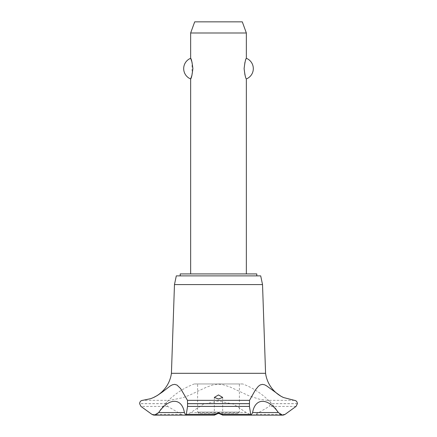 <?xml version="1.0" encoding="UTF-8"?>
<svg xmlns="http://www.w3.org/2000/svg" width="437" height="437" viewBox="0 0 437 437"><rect width="100%" height="100%" fill="white"/><g stroke="black" fill="none" stroke-linecap="round" stroke-linejoin="round"><path stroke-width="0.33" stroke-dasharray="2.19 1.64" d="M256.798 275.878L180.202 275.878L256.798 275.878M256.798 273.928L180.202 273.928M246.353 273.928L190.647 273.928L246.353 273.928M192.045 74.984L192.045 62.262M190.647 32.993L246.353 32.993M246.353 58.296L244.955 62.262M244.955 74.984L246.353 78.95M242.3 21.85L194.7 21.85M260.698 275.878L176.302 275.878M262.528 284.585L174.472 284.585M265.576 373.307L171.424 373.307M153.797 397.391A31.295 31.295 0 0 1 153.649 397.462A31.295 31.295 0 0 1 153.453 397.55L153.649 397.462M294.418 400.352L267.346 400.352L259.032 399.123L248.795 395.742L230.053 386.98L222.608 384.598L218.5 384.205L212.448 385.041L205.811 387.472L190.084 394.944L183.054 397.665L169.654 400.352L142.582 400.352M169.654 400.352C167.628 400.494 166.47 401.592 166.18 403.635L167.737 406.415L181.317 414.358L184.731 415.15M185.545 415.112L190.745 412.55L203.484 404.116L218.5 401.04L233.527 404.121L246.255 412.55L251.455 415.112M242.721 383.954L194.279 383.954L242.721 383.954A73.826 73.826 0 0 1 278.511 412.55L278.511 412.55A4.457 4.457 0 0 0 282.548 415.15M154.436 415.15L154.436 415.15A4.457 4.457 0 0 0 158.489 412.55L158.489 412.55A73.826 73.826 0 0 1 194.279 383.954M190.745 412.55L246.255 412.55M252.269 415.15L255.683 414.358L269.263 406.415L270.82 403.635C270.53 401.592 269.372 400.494 267.346 400.352M197.611 383.954L239.389 383.954L197.611 383.954L197.611 412.086L239.389 412.086L197.611 412.086L199.004 413.478L237.996 413.478L239.389 412.086L239.389 383.954M237.996 413.478L219.543 413.478M217.457 413.478L199.004 413.478M297.406 403.635L270.82 403.635M297.406 403.69L270.82 403.69M296.051 406.415L269.263 406.415M285.088 414.358L255.683 414.358M181.317 414.358L151.912 414.358M167.737 406.415L140.949 406.415M166.18 403.69L139.594 403.69M166.18 403.635L139.594 403.635M222.679 397.419L222.679 415.095M214.321 397.419L214.321 415.095"/><path stroke-width="0.66" d="M256.798 275.878L256.798 273.928L180.202 273.928L180.202 275.878M246.353 273.928L246.353 78.95C245.643 78.491 244.895 75.044 244.103 68.62C244.895 62.201 245.643 58.755 246.353 58.296L246.353 32.993L190.647 32.993L190.647 58.296C191.357 58.755 192.105 62.201 192.897 68.62C192.105 75.044 191.357 78.491 190.647 78.95L190.647 273.928M192.045 62.262L190.647 58.296A11.143 11.143 0 0 0 190.647 78.95L192.045 74.984M244.955 62.262L244.103 68.62L244.955 74.984M246.353 58.296A11.143 11.143 0 0 1 246.353 78.95M190.647 32.993L194.7 21.85L242.3 21.85L246.353 32.993M153.797 397.391A31.295 31.295 0 0 0 171.424 373.307L174.472 284.585L176.302 275.878L260.698 275.878L262.528 284.585L265.576 373.307A31.295 31.295 0 0 0 283.547 397.55L294.418 400.352C296.171 400.527 297.171 401.625 297.406 403.635L296.051 406.415L285.088 414.358L283.547 415.041L282.559 415.15L278.32 412.55L252.602 412.55L251.297 415.15L250.707 414.358L249.445 406.415L249.516 400.352L255.377 390.006L258.311 386.352L260.179 384.953L262.364 384.358L264.603 384.806L266.341 385.691L280.849 396.179L283.547 397.55M187.484 400.352L187.555 406.415L186.293 414.358L185.698 415.15L184.398 412.55L158.68 412.55L154.441 415.15L153.453 415.041L151.912 414.358L140.949 406.415L139.594 403.635C139.829 401.625 140.829 400.527 142.582 400.352L150.792 398.642L153.453 397.55L157.336 395.49L162.482 391.956L170.304 385.915L172.435 384.789L174.707 384.363L177.051 385.084L180.601 388.559L187.484 400.352L249.516 400.352M154.441 415.15L185.545 415.112M278.32 412.55C268.028 397.566 255.175 397.583 252.602 412.55M283.444 415.063A4.457 4.457 0 0 1 282.548 415.15L251.455 415.112M218.5 412.834L222.231 414.358L222.679 415.095L218.5 413.293L214.381 415.15L214.764 414.358L218.5 412.834M218.5 394.95L222.679 397.419L218.5 398.986L214.321 397.419L218.5 394.95M184.398 412.55C181.819 397.566 168.955 397.583 158.68 412.55M154.436 415.15L154.436 415.15A4.457 4.457 0 0 1 153.715 415.09M171.424 373.307L265.576 373.307M219.543 413.478L217.457 413.478M174.472 284.585L262.528 284.585M187.577 403.69L249.423 403.69M187.577 403.635L249.423 403.635M222.236 414.358L250.707 414.358M187.555 406.415L249.445 406.415M186.293 414.358L214.764 414.358M222.619 415.15L251.297 415.15M214.381 415.15L185.698 415.15"/></g></svg>
